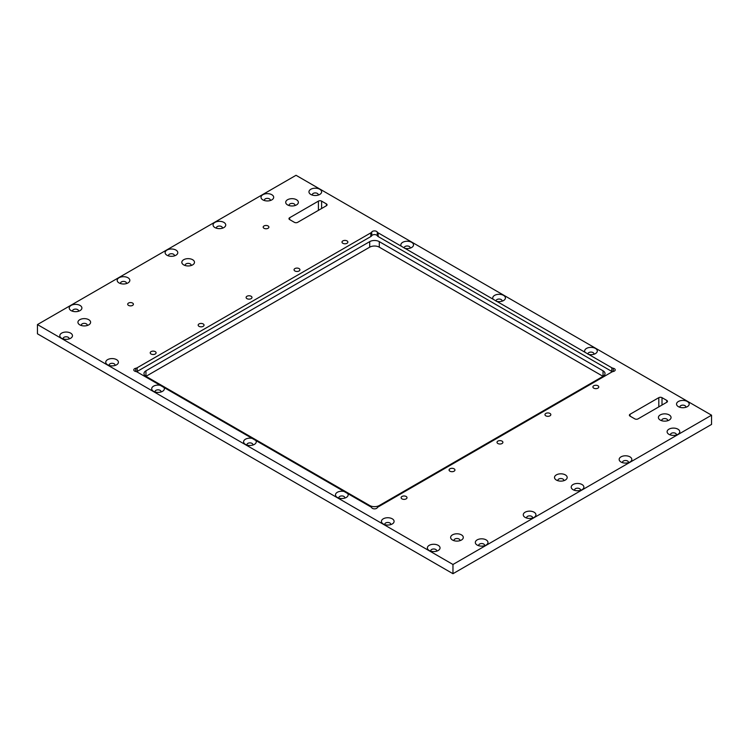 <?xml version="1.0" encoding="UTF-8"?>
<svg xmlns="http://www.w3.org/2000/svg" width="749" height="749" viewBox="0 0 749 749"><rect width="100%" height="100%" fill="white"/><g stroke="black" fill="none" stroke-linecap="round" stroke-linejoin="round"><path stroke-width="1.12" d="M401.258 246.196L611.83 367.768A3.839 2.219 0 0 0 613.262 368.283A2.94 1.695 180 0 1 615.219 369.884A2.94 1.695 180 0 1 613.262 371.485A3.839 2.219 0 0 0 611.83 372.01L378.179 506.904A3.839 2.219 0 0 0 377.271 507.738A2.94 1.695 180 0 1 374.5 508.861A2.94 1.695 180 0 1 371.729 507.738A3.839 2.219 0 0 0 370.821 506.904L137.17 372.01A3.839 2.219 0 0 0 135.738 371.485A2.94 1.695 180 0 1 133.781 369.884A2.94 1.695 180 0 1 135.738 368.283A3.839 2.219 0 0 0 137.17 367.768L370.821 232.864A3.839 2.219 0 0 0 371.729 232.04A2.94 1.695 180 0 1 374.5 230.907A2.94 1.695 180 0 1 377.271 232.04A3.839 2.219 0 0 0 378.179 232.864L401.258 246.196A6.329 3.651 0 0 1 404.142 241.702A6.329 3.651 0 0 1 412.25 242.713A6.329 3.651 0 0 1 411.66 247.488A6.329 3.651 0 0 1 404.956 248.331M136.59 371.729A3.839 2.219 0 0 0 137.17 371.457L370.821 236.562A3.839 2.219 0 0 0 371.729 235.729A2.94 1.695 180 0 1 374.5 234.596A2.94 1.695 180 0 1 377.271 235.729A3.839 2.219 0 0 0 378.179 236.562L611.83 371.457A3.839 2.219 0 0 0 612.41 371.729M160.258 385.332A6.329 3.651 0 0 0 152.712 386.774A6.329 3.651 0 0 0 153.554 391.343A6.329 3.651 0 0 0 162.505 391.343A6.329 3.651 0 0 0 163.956 387.467M155.23 392.027A2.94 1.695 180 0 1 155.09 391.521A2.94 1.695 180 0 1 158.03 389.826A2.94 1.695 180 0 1 160.969 391.521A2.94 1.695 180 0 1 160.838 392.027M404.413 248.237A2.94 1.695 180 0 1 404.245 247.676A2.94 1.695 180 0 1 407.184 245.981A2.94 1.695 180 0 1 410.124 247.676A2.94 1.695 180 0 1 409.984 248.181M496.849 301.379A6.329 3.651 0 0 0 503.553 300.546A6.329 3.651 0 0 0 504.143 295.771A6.329 3.651 0 0 0 496.035 294.76A6.329 3.651 0 0 0 493.151 299.254M496.306 301.295A2.94 1.695 180 0 1 496.138 300.733A2.94 1.695 180 0 1 499.077 299.038A2.94 1.695 180 0 1 502.017 300.733A2.94 1.695 180 0 1 501.877 301.238M296.033 175.294L37.45 324.579L452.967 564.484L711.55 415.189L296.033 175.294M452.49 540.029A6.329 3.651 0 0 0 461.44 540.029A6.329 3.651 0 0 0 461.44 534.861A6.329 3.651 0 0 0 452.49 534.861A6.329 3.651 0 0 0 452.49 540.029L452.49 540.029M525.124 517.381A6.329 3.651 0 0 0 534.074 517.381A6.329 3.651 0 0 0 534.074 512.213A6.329 3.651 0 0 0 525.124 512.213A6.329 3.651 0 0 0 525.124 517.381L525.124 517.381M573.069 489.696A6.329 3.651 0 0 0 582.02 489.696A6.329 3.651 0 0 0 582.02 484.528A6.329 3.651 0 0 0 573.069 484.528A6.329 3.651 0 0 0 573.069 489.696L573.069 489.696M668.96 434.336A6.329 3.651 0 0 0 677.911 434.336A6.329 3.651 0 0 0 677.911 429.168A6.329 3.651 0 0 0 668.96 429.168A6.329 3.651 0 0 0 668.96 434.336L668.96 434.336M678.388 406.651A6.329 3.651 0 0 0 687.339 406.651A6.329 3.651 0 0 0 687.339 401.492A6.329 3.651 0 0 0 678.388 401.492A6.329 3.651 0 0 0 678.388 406.651L678.388 406.651M588.742 354.436A6.329 3.651 0 0 0 595.446 353.603A6.329 3.651 0 0 0 596.035 348.828A6.329 3.651 0 0 0 587.928 347.817A6.329 3.651 0 0 0 585.044 352.302M344.044 491.447A6.329 3.651 0 0 0 336.498 492.889A6.329 3.651 0 0 0 337.34 497.448A6.329 3.651 0 0 0 346.291 497.448A6.329 3.651 0 0 0 347.742 493.582M252.151 438.39A6.329 3.651 0 0 0 244.605 439.832A6.329 3.651 0 0 0 245.447 444.391A6.329 3.651 0 0 0 254.398 444.391A6.329 3.651 0 0 0 255.849 440.524M310.816 194.44A6.329 3.651 0 0 0 319.767 194.44A6.329 3.651 0 0 0 319.767 189.272A6.329 3.651 0 0 0 310.816 189.272A6.329 3.651 0 0 0 310.816 194.44L310.816 194.44M262.871 199.88A6.329 3.651 0 0 0 271.821 199.88A6.329 3.651 0 0 0 271.821 194.712A6.329 3.651 0 0 0 262.871 194.712A6.329 3.651 0 0 0 262.871 199.88L262.871 199.88M166.98 255.24A6.329 3.651 0 0 0 175.931 255.24A6.329 3.651 0 0 0 175.931 250.072A6.329 3.651 0 0 0 166.98 250.072A6.329 3.651 0 0 0 166.98 255.24L166.98 255.24M119.035 282.925A6.329 3.651 0 0 0 127.985 282.925A6.329 3.651 0 0 0 127.985 277.757A6.329 3.651 0 0 0 119.035 277.757A6.329 3.651 0 0 0 119.035 282.925L119.035 282.925M79.797 324.86A6.329 3.651 0 0 0 88.747 324.86A6.329 3.651 0 0 0 88.747 319.692A6.329 3.651 0 0 0 79.797 319.692A6.329 3.651 0 0 0 79.797 324.86L79.797 324.86M107.613 364.81A6.329 3.651 0 0 0 116.563 364.81A6.329 3.651 0 0 0 116.554 359.642A6.329 3.651 0 0 0 107.613 359.642A6.329 3.651 0 0 0 107.613 364.81L107.613 364.81M383.291 523.972A6.329 3.651 0 0 0 392.242 523.972A6.329 3.651 0 0 0 392.242 518.804A6.329 3.651 0 0 0 383.291 518.804A6.329 3.651 0 0 0 383.291 523.972L383.291 523.972M662.004 405.04L662.004 397.663L666.797 400.425L666.797 402.269L638.036 418.878A2.256 1.301 0 0 1 634.843 418.878L630.04 416.116L630.04 414.272A2.256 1.301 0 0 0 629.385 415.189A2.256 1.301 0 0 0 630.04 416.116M630.04 414.272L658.811 397.663L658.811 406.885M662.004 397.663A2.256 1.301 0 0 0 658.811 397.663M666.797 402.269A2.256 1.301 0 0 0 667.462 401.352A2.256 1.301 0 0 0 666.797 400.425M321.602 208.512L321.602 201.125L326.395 203.897L326.395 205.741L297.625 222.35A2.256 1.301 0 0 1 294.432 222.35L289.638 219.579L289.638 217.734A2.256 1.301 0 0 0 288.974 218.661A2.256 1.301 0 0 0 289.638 219.579M289.638 217.734L318.409 201.125L318.409 210.357M321.602 201.125A2.256 1.301 0 0 0 318.409 201.125M326.395 205.741A2.256 1.301 0 0 0 327.06 204.814A2.256 1.301 0 0 0 326.395 203.897M251.121 296.258A2.94 1.695 180 0 1 251.982 297.456A2.94 1.695 180 0 1 249.043 299.151A2.94 1.695 180 0 1 246.103 297.456A2.94 1.695 180 0 1 247.919 295.892A2.94 1.695 180 0 1 251.121 296.258M549.981 413.439A2.94 1.695 180 0 1 550.833 414.637A2.94 1.695 180 0 1 547.903 416.332A2.94 1.695 180 0 1 544.963 414.637A2.94 1.695 180 0 1 546.779 413.074A2.94 1.695 180 0 1 549.981 413.439M406.145 496.475A2.94 1.695 180 0 1 407.007 497.682A2.94 1.695 180 0 1 404.067 499.377A2.94 1.695 180 0 1 401.127 497.682A2.94 1.695 180 0 1 402.943 496.11A2.94 1.695 180 0 1 406.145 496.475M597.917 385.754A2.94 1.695 180 0 1 598.779 386.952A2.94 1.695 180 0 1 595.848 388.656A2.94 1.695 180 0 1 592.908 386.952A2.94 1.695 180 0 1 594.715 385.389A2.94 1.695 180 0 1 597.917 385.754M299.066 268.573A2.94 1.695 180 0 1 299.928 269.771A2.94 1.695 180 0 1 296.988 271.475A2.94 1.695 180 0 1 294.048 269.771A2.94 1.695 180 0 1 295.864 268.208A2.94 1.695 180 0 1 299.066 268.573M203.176 323.933A2.94 1.695 180 0 1 204.037 325.141A2.94 1.695 180 0 1 201.097 326.836A2.94 1.695 180 0 1 198.167 325.141A2.94 1.695 180 0 1 199.974 323.568A2.94 1.695 180 0 1 203.176 323.933M502.036 441.114A2.94 1.695 180 0 1 502.897 442.313A2.94 1.695 180 0 1 499.958 444.017A2.94 1.695 180 0 1 497.018 442.313A2.94 1.695 180 0 1 498.834 440.749A2.94 1.695 180 0 1 502.036 441.114M454.091 468.799A2.94 1.695 180 0 1 454.952 469.998A2.94 1.695 180 0 1 452.012 471.692A2.94 1.695 180 0 1 449.072 469.998A2.94 1.695 180 0 1 450.889 468.434A2.94 1.695 180 0 1 454.091 468.799M155.23 351.618A2.94 1.695 180 0 1 156.092 352.816A2.94 1.695 180 0 1 153.152 354.511A2.94 1.695 180 0 1 150.221 352.816A2.94 1.695 180 0 1 152.028 351.253A2.94 1.695 180 0 1 155.23 351.618M347.012 240.897A2.94 1.695 180 0 1 347.873 242.096A2.94 1.695 180 0 1 344.933 243.79A2.94 1.695 180 0 1 341.993 242.096A2.94 1.695 180 0 1 343.81 240.532A2.94 1.695 180 0 1 347.012 240.897M429.233 550.506A6.329 3.651 0 0 0 438.184 550.506A6.329 3.651 0 0 0 438.184 545.338A6.329 3.651 0 0 0 429.233 545.338A6.329 3.651 0 0 0 429.233 550.506L429.233 550.506M61.661 338.286A6.329 3.651 0 0 0 70.612 338.286A6.329 3.651 0 0 0 70.612 333.118A6.329 3.651 0 0 0 61.661 333.118A6.329 3.651 0 0 0 61.661 338.286L61.661 338.286M71.089 310.601A6.329 3.651 0 0 0 80.04 310.601A6.329 3.651 0 0 0 80.04 305.433A6.329 3.651 0 0 0 71.089 305.433A6.329 3.651 0 0 0 71.089 310.601L71.089 310.601M183.683 264.884A6.329 3.651 0 0 0 192.633 264.884A6.329 3.651 0 0 0 192.633 259.716A6.329 3.651 0 0 0 183.683 259.716A6.329 3.651 0 0 0 183.683 264.884L183.683 264.884M214.926 227.565A6.329 3.651 0 0 0 223.876 227.565A6.329 3.651 0 0 0 223.876 222.397A6.329 3.651 0 0 0 214.926 222.397A6.329 3.651 0 0 0 214.926 227.565L214.926 227.565M287.56 204.908A6.329 3.651 0 0 0 296.51 204.908A6.329 3.651 0 0 0 296.51 199.74A6.329 3.651 0 0 0 287.56 199.74A6.329 3.651 0 0 0 287.56 204.908L287.56 204.908M660.253 420.077A6.329 3.651 0 0 0 669.203 420.077A6.329 3.651 0 0 0 669.203 414.918A6.329 3.651 0 0 0 660.253 414.918A6.329 3.651 0 0 0 660.253 420.077L660.253 420.077M621.015 462.021A6.329 3.651 0 0 0 629.965 462.021A6.329 3.651 0 0 0 629.965 456.853A6.329 3.651 0 0 0 621.015 456.853A6.329 3.651 0 0 0 621.015 462.021L621.015 462.021M556.367 480.053A6.329 3.651 0 0 0 565.317 480.053A6.329 3.651 0 0 0 565.317 474.885A6.329 3.651 0 0 0 556.367 474.885A6.329 3.651 0 0 0 556.367 480.053L556.367 480.053M477.179 545.057A6.329 3.651 0 0 0 486.129 545.057A6.329 3.651 0 0 0 486.129 539.889A6.329 3.651 0 0 0 477.179 539.889A6.329 3.651 0 0 0 477.179 545.057L477.179 545.057M264.022 228.286A2.856 1.648 180 0 1 263.18 227.116A2.856 1.648 180 0 1 266.045 225.468A2.856 1.648 180 0 1 268.9 227.116A2.856 1.648 180 0 1 267.131 228.642A2.856 1.648 180 0 1 264.022 228.286M128.528 305.395A2.856 1.648 180 0 1 127.695 304.225A2.856 1.648 180 0 1 130.551 302.577A2.856 1.648 180 0 1 133.406 304.225A2.856 1.648 180 0 1 131.646 305.751A2.856 1.648 180 0 1 128.528 305.395M379.294 241.637A6.778 3.914 0 0 0 369.706 241.637L369.706 247.17A6.778 3.914 180 0 1 379.294 247.17L379.294 241.637L603.039 370.811L603.039 376.344L379.294 247.17M369.706 247.17L145.961 376.344L145.961 370.811A6.778 3.914 0 0 0 143.977 373.573A6.778 3.914 0 0 0 145.961 376.344L369.706 505.519A6.778 3.914 0 0 0 379.294 505.519L603.039 376.344A6.778 3.914 0 0 0 605.023 373.573A6.778 3.914 0 0 0 603.039 370.811M145.961 370.811L369.706 241.637M711.55 415.189L711.55 424.421L452.967 573.706L37.45 333.811L37.45 324.579M454.166 540.722A2.94 1.695 180 0 1 454.025 540.216A2.94 1.695 180 0 1 456.965 538.522A2.94 1.695 180 0 1 459.905 540.216A2.94 1.695 180 0 1 459.764 540.722M478.854 545.749A2.94 1.695 180 0 1 478.714 545.244A2.94 1.695 180 0 1 481.654 543.549A2.94 1.695 180 0 1 484.594 545.244A2.94 1.695 180 0 1 484.463 545.749M526.8 518.074A2.94 1.695 180 0 1 526.659 517.559A2.94 1.695 180 0 1 529.599 515.864A2.94 1.695 180 0 1 532.539 517.559A2.94 1.695 180 0 1 532.408 518.074M558.042 480.746A2.94 1.695 180 0 1 557.902 480.24A2.94 1.695 180 0 1 560.842 478.545A2.94 1.695 180 0 1 563.782 480.24A2.94 1.695 180 0 1 563.651 480.746M574.745 490.389A2.94 1.695 180 0 1 574.605 489.883A2.94 1.695 180 0 1 577.545 488.189A2.94 1.695 180 0 1 580.484 489.883A2.94 1.695 180 0 1 580.353 490.389M622.691 462.704A2.94 1.695 180 0 1 622.55 462.199A2.94 1.695 180 0 1 625.49 460.504A2.94 1.695 180 0 1 628.43 462.199A2.94 1.695 180 0 1 628.289 462.704M670.627 435.029A2.94 1.695 180 0 1 670.495 434.523A2.94 1.695 180 0 1 673.435 432.828A2.94 1.695 180 0 1 676.375 434.523A2.94 1.695 180 0 1 676.235 435.029M661.919 420.769A2.94 1.695 180 0 1 661.788 420.264A2.94 1.695 180 0 1 664.728 418.569A2.94 1.695 180 0 1 667.659 420.264A2.94 1.695 180 0 1 667.528 420.769M680.064 407.344A2.94 1.695 180 0 1 679.923 406.838A2.94 1.695 180 0 1 682.863 405.143A2.94 1.695 180 0 1 685.803 406.838A2.94 1.695 180 0 1 685.663 407.344M588.199 354.352A2.94 1.695 180 0 1 588.031 353.79A2.94 1.695 180 0 1 590.97 352.086A2.94 1.695 180 0 1 593.91 353.79A2.94 1.695 180 0 1 593.77 354.296M312.483 195.133A2.94 1.695 180 0 1 312.352 194.618A2.94 1.695 180 0 1 315.292 192.924A2.94 1.695 180 0 1 318.222 194.618A2.94 1.695 180 0 1 318.091 195.133M289.236 205.601A2.94 1.695 180 0 1 289.095 205.095A2.94 1.695 180 0 1 292.035 203.4A2.94 1.695 180 0 1 294.975 205.095A2.94 1.695 180 0 1 294.834 205.601M264.537 200.573A2.94 1.695 180 0 1 264.406 200.067A2.94 1.695 180 0 1 267.346 198.373A2.94 1.695 180 0 1 270.286 200.067A2.94 1.695 180 0 1 270.146 200.573M216.592 228.258A2.94 1.695 180 0 1 216.461 227.743A2.94 1.695 180 0 1 219.401 226.048A2.94 1.695 180 0 1 222.341 227.743A2.94 1.695 180 0 1 222.2 228.258M168.647 255.933A2.94 1.695 180 0 1 168.516 255.428A2.94 1.695 180 0 1 171.455 253.733A2.94 1.695 180 0 1 174.395 255.428A2.94 1.695 180 0 1 174.255 255.933M185.349 265.577A2.94 1.695 180 0 1 185.218 265.071A2.94 1.695 180 0 1 188.158 263.376A2.94 1.695 180 0 1 191.098 265.071A2.94 1.695 180 0 1 190.958 265.577M120.711 283.618A2.94 1.695 180 0 1 120.57 283.113A2.94 1.695 180 0 1 123.51 281.409A2.94 1.695 180 0 1 126.45 283.113A2.94 1.695 180 0 1 126.309 283.618M72.765 311.294A2.94 1.695 180 0 1 72.625 310.788A2.94 1.695 180 0 1 75.565 309.094A2.94 1.695 180 0 1 78.505 310.788A2.94 1.695 180 0 1 78.373 311.294M81.472 325.553A2.94 1.695 180 0 1 81.341 325.047A2.94 1.695 180 0 1 84.272 323.343A2.94 1.695 180 0 1 87.212 325.047A2.94 1.695 180 0 1 87.081 325.553M63.337 338.979A2.94 1.695 180 0 1 63.197 338.473A2.94 1.695 180 0 1 66.137 336.769A2.94 1.695 180 0 1 69.077 338.473A2.94 1.695 180 0 1 68.936 338.979M109.279 365.503A2.94 1.695 180 0 1 109.148 364.997A2.94 1.695 180 0 1 112.088 363.302A2.94 1.695 180 0 1 115.018 364.997A2.94 1.695 180 0 1 114.887 365.503M247.123 445.084A2.94 1.695 180 0 1 246.983 444.578A2.94 1.695 180 0 1 249.923 442.884A2.94 1.695 180 0 1 252.862 444.578A2.94 1.695 180 0 1 252.731 445.084M339.016 498.141A2.94 1.695 180 0 1 338.876 497.636A2.94 1.695 180 0 1 341.816 495.932A2.94 1.695 180 0 1 344.755 497.636A2.94 1.695 180 0 1 344.624 498.141M384.958 524.665A2.94 1.695 180 0 1 384.827 524.16A2.94 1.695 180 0 1 387.767 522.465A2.94 1.695 180 0 1 390.706 524.16A2.94 1.695 180 0 1 390.566 524.665M430.909 551.198A2.94 1.695 180 0 1 430.778 550.684A2.94 1.695 180 0 1 433.708 548.989A2.94 1.695 180 0 1 436.648 550.684A2.94 1.695 180 0 1 436.517 551.198M452.967 573.706L452.967 564.484M378.179 232.864L378.179 236.562M611.83 367.768L611.83 371.457M613.262 368.283L613.262 371.485M377.271 232.04L377.271 235.729M371.729 232.04L371.729 235.729M370.821 232.864L370.821 236.562M137.17 367.768L137.17 371.457M135.738 368.283L135.738 371.485"/></g></svg>
